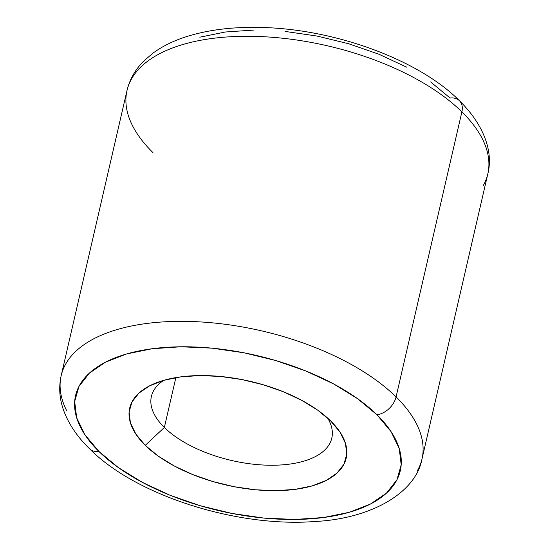 <?xml version="1.0" encoding="UTF-8"?>
<svg xmlns="http://www.w3.org/2000/svg" width="549" height="549" viewBox="0 0 549 549"><rect width="100%" height="100%" fill="white"/><g stroke="black" fill="none" stroke-linecap="round" stroke-linejoin="round"><path stroke-width="0.82" d="M152.931 152.588A185.164 88.705 13 0 1 131.609 78.802A185.164 88.705 13 0 1 280.175 37.977A185.164 88.705 13 0 1 461.887 111.859L396.076 396.92A185.164 88.705 13 0 1 422.009 458.937C415.991 492.371 371.817 518.805 314.248 521.55C236.393 527.465 135.514 495.383 89.583 448.814C77.004 436.572 68.248 423.457 63.307 409.472C59.402 398.114 58.695 386.832 61.179 375.633A185.164 88.705 13 0 1 201.751 322.002A185.164 88.705 13 0 1 396.076 396.92A18.515 12.812 134.5 0 1 376.971 414.79A166.649 79.831 13 0 1 323.718 517.501A166.649 79.831 13 0 1 98.909 451.45L84.848 434.636L76.668 417.762L74.685 401.477L78.974 386.414L89.377 373.142L105.483 362.175L126.682 353.933L152.162 348.739L180.93 346.783L211.893 348.148L243.859 352.774L275.591 360.494L305.882 371L333.559 383.895L357.564 398.684L376.971 414.79L391.032 431.603L399.212 448.478L401.195 464.763L396.906 479.826L386.503 493.098L370.397 504.064L349.198 512.306L323.718 517.501L294.95 519.457L263.987 518.091L232.021 513.459L200.289 505.746L169.998 495.239L142.321 482.345L118.316 467.556L98.909 451.45A18.515 12.812 134.5 0 1 89.549 448.78A18.515 12.812 -45.5 0 0 98.909 451.45A166.649 79.831 13 0 1 152.162 348.739A166.649 79.831 13 0 1 376.971 414.79A18.515 12.812 -45.5 0 0 396.076 396.92A185.164 88.705 -167 0 0 214.364 323.038A185.164 88.705 -167 0 0 65.798 363.863A185.164 88.705 -167 0 0 66.463 410.281M417.398 470.706A185.164 88.705 -167 0 0 396.076 396.92L461.887 111.859A18.515 12.812 -45.5 0 0 459.451 100.721A18.515 12.812 134.5 0 1 461.887 111.859A185.164 88.705 -167 0 0 267.562 36.941A185.164 88.705 -167 0 0 126.991 90.571C129.667 79.413 135.253 69.579 143.742 61.076L152.643 53.39C161.989 46.487 173.017 40.983 185.734 36.872C207.488 29.9 232.405 26.764 260.494 27.45C333.909 28.829 418.269 59.306 459.424 100.693C485.261 126.229 493.215 153.137 487.821 173.875A185.164 88.705 -167 0 0 461.887 111.859A185.164 88.705 13 0 1 483.209 185.644M164.357 427.465L175.865 377.602L164.357 427.465A92.582 44.352 -167 0 0 279.963 465.024A92.582 44.352 -167 0 0 327.746 418.187A92.582 44.352 13 0 1 331.802 438.109A92.582 44.352 13 0 1 261.523 464.921A92.582 44.352 13 0 1 164.357 427.465L145.252 445.335L164.357 427.465A92.582 44.352 13 0 1 151.387 396.453A92.582 44.352 13 0 1 163.774 380.327L149.637 385.823L138.897 393.132L131.966 401.985L129.104 412.024L130.422 422.881L135.877 434.129L145.252 445.335L158.187 456.075L174.191 465.936L192.644 474.535L212.84 481.535L233.998 486.682L255.306 489.77L275.948 490.676L295.129 489.372L312.113 485.906L326.243 480.416L336.983 473.108L343.914 464.255L346.776 454.215L345.458 443.359L340.003 432.111L330.628 420.898A111.097 53.219 13 0 1 335.178 425.756A111.097 53.219 13 0 1 291.107 489.845A111.097 53.219 13 0 1 145.252 445.335A111.097 53.219 13 0 1 153.768 383.875A111.097 53.219 13 0 1 330.628 420.898L317.693 410.158L301.689 400.303L283.236 391.705L263.04 384.705L241.883 379.558L220.574 376.47L199.932 375.564L180.751 376.868L163.767 380.333A92.582 44.352 -167 0 0 164.357 427.465M459.451 100.721A18.515 12.812 134.5 0 0 450.098 98.058L430.691 81.945M406.685 67.163L379.009 54.269L348.718 43.762L316.979 36.042L285.02 31.417M254.057 30.051L225.282 32.007L199.809 37.202M61.179 375.633L126.991 90.571M422.009 458.937L487.821 173.875"/></g></svg>
